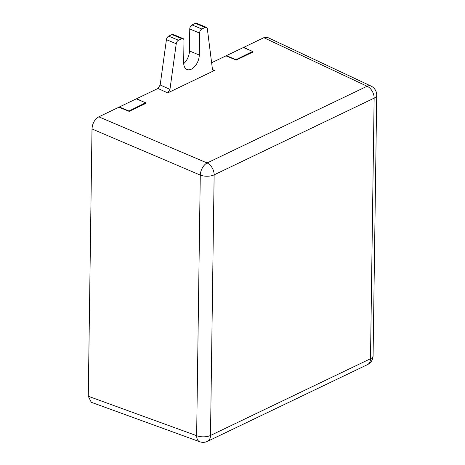 <?xml version="1.0" encoding="UTF-8"?>
<svg xmlns="http://www.w3.org/2000/svg" width="465" height="465" viewBox="0 0 465 465"><rect width="100%" height="100%" fill="white"/><g stroke="black" fill="none" stroke-linecap="round" stroke-linejoin="round"><path stroke-width="0.7" d="M263.853 37.694L367.088 86.246A9.951 6.632 64.4 0 1 374.139 98.132A9.951 4.435 -179.2 0 0 376.726 95.209L373.087 355.812A9.951 4.435 -179.2 0 1 370.5 358.736A9.951 6.632 -115.6 0 1 367.437 364.647L207.437 441.372A9.951 9.951 0 0 1 199.729 441.75A9.951 5.888 -70 0 1 196.637 435.682L200.276 175.084A9.951 5.656 -66.9 0 1 207.088 162.971L367.088 86.246A9.951 6.004 -64.8 0 1 371.006 86.066L267.695 37.479L263.853 37.694L243.776 47.32L243.77 47.721M98.818 116.831L207.088 162.971A9.951 6.632 64.4 0 1 214.138 174.857A9.951 4.435 0.8 0 1 200.276 175.084L92.006 128.95C92.425 123.301 94.691 119.261 98.818 116.831L118.895 107.206L129.165 111.385L146.103 103.265L145.615 103.027M92.006 128.95L88.274 396.25L91.291 402.289L199.729 441.75M207.437 441.372A9.951 6.632 -115.6 0 0 210.5 435.461L214.138 174.857L374.139 98.132L370.5 358.736L210.5 435.461A9.951 4.435 0.8 0 1 196.637 435.682L88.274 396.25M136.727 99.051L136.733 98.656L141.947 101.219M136.733 98.656L157.949 88.478L160.181 84.973L166.418 39.659A3.319 1.982 -67.4 0 1 168.65 36.148L171.963 34.561A3.319 1.982 -67.4 0 1 173.195 34.462L183.018 38.548A3.319 1.982 112.6 0 0 181.786 38.642L178.473 40.234A3.319 1.982 112.6 0 0 176.241 43.739L169.958 89.385L167.726 92.895L157.949 88.478M212.517 69.512L214.58 70.424L167.726 92.895M211.627 62.74L225.938 55.876L236.208 60.055L253.146 51.935L252.664 51.696M248.99 49.889L243.776 47.32M183.698 63.624A11.613 6.94 -67.4 0 0 189.458 50.952L189.761 28.975A3.319 1.982 -67.4 0 1 192.033 24.936L195.352 23.343A3.319 1.982 -67.4 0 1 196.585 23.25L206.408 27.336A3.319 1.982 112.6 0 0 205.175 27.429L201.857 29.016A3.319 1.982 112.6 0 0 199.59 33.056L199.282 55.033A11.613 6.94 112.6 0 1 195.027 66.181A11.613 6.94 112.6 0 1 187.017 69.5A11.613 6.94 112.6 0 1 183.669 62.519L183.977 40.542A3.319 1.982 112.6 0 0 183.018 38.548M214.58 70.424L213.325 70.511L212.418 69.023L207.338 28.83A3.319 1.982 112.6 0 0 206.408 27.336M226.379 56.056L226.385 55.661L243.335 47.535L252.664 51.417L252.658 52.173M145.609 103.503L145.621 102.748L136.286 98.865L119.336 106.997L119.331 107.386M235.714 59.851L252.664 51.417M235.714 59.543L226.385 55.661M145.621 102.748L128.666 111.187M128.671 110.873L119.336 106.997M171.963 34.561L181.786 38.642M189.458 50.952L199.282 55.033M189.761 28.975L199.59 33.056M192.033 24.936L201.857 29.016M195.352 23.343L205.175 27.429M169.958 89.385L160.181 84.973M166.418 39.659L176.241 43.739M168.65 36.148L178.473 40.234M376.726 95.209A9.951 9.951 0 0 0 371.006 86.066M367.437 364.647A9.951 9.951 0 0 0 373.087 355.812"/></g></svg>
